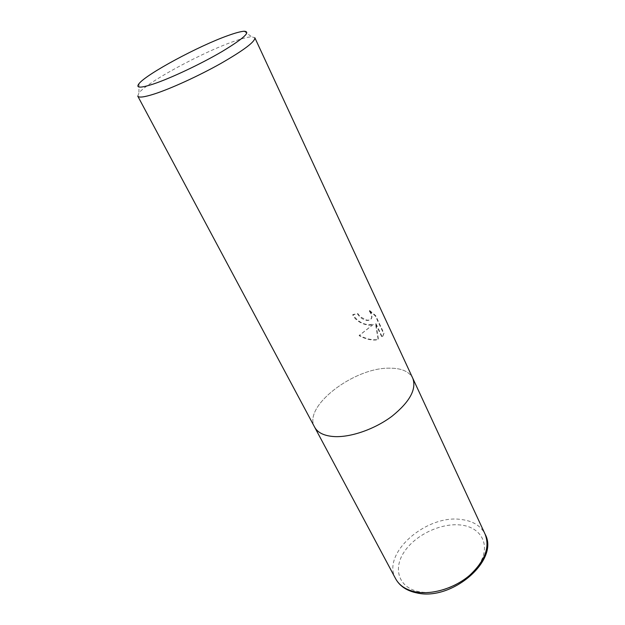 <?xml version="1.0" encoding="UTF-8"?>
<svg xmlns="http://www.w3.org/2000/svg" width="625" height="625" viewBox="0 0 625 625"><rect width="100%" height="100%" fill="white"/><g stroke="black" fill="none" stroke-linecap="round" stroke-linejoin="round"><path stroke-width="0.47" stroke-dasharray="3.12 2.34" d="M368.875 324.773L373.711 324.047L359.383 335.281C365.102 338.477 370.633 339.953 375.969 339.719L378.477 339.375L375.742 323.141L382.414 337.328L383.969 333.359L375.672 315.641L368.914 309.875C371.305 312.805 372.273 315.43 371.812 317.75C371.172 319.672 369.445 320.445 366.648 320.07L360.172 316.758L357.867 313.633L352.984 314.5C356.711 320.625 362.008 324.055 368.875 324.773M137.773 96.141L138.898 93.031C147.102 82.102 202.953 51.992 234.367 41.203C242.281 38.422 248.055 36.953 251.68 36.797L254.844 37.773M334.414 436.594C324.352 435.953 317.766 432.828 314.664 427.203C302.445 406.742 353.852 367.469 389.461 368.172C401.43 368.094 409.203 371.461 412.789 378.281L412.836 378.391M383.672 333.703L382.133 337.672L375.453 323.477L378.203 339.703C372.531 340.781 366.156 339.422 359.086 335.625L373.43 324.383C368.625 327.016 356.219 322.727 352.688 314.828L357.578 313.961L359.883 317.086C365.531 321.227 369.414 321.555 371.523 318.078C371.984 315.766 371.016 313.141 368.617 310.203L375.375 315.992L383.672 333.703L383.969 333.359M314.719 427.312L314.664 427.203C302.445 406.742 353.852 367.469 389.461 368.172C401.43 368.094 409.203 371.461 412.789 378.281M395.656 578.789C380.977 553.695 426.383 514.172 461.25 519.5C472.898 520.922 480.852 525.82 485.109 534.195M419.523 591.773C398.867 588.109 392.648 569.078 404.109 552.031C415.297 534.914 441 522.68 460.898 525.039C480.922 527.141 490.859 544.508 479.992 563.133C469.445 581.805 440.016 595.719 419.523 591.773M244.133 31.25L251.68 36.797M139.016 83.656L138.898 93.031"/><path stroke-width="0.94" d="M412.789 378.281L254.844 37.773C255.297 41.594 243.945 50.164 220.773 63.5C198.688 75.922 170.914 88.625 154.312 93.984C144.32 97.164 138.812 97.883 137.773 96.141L314.664 427.203C317.766 432.828 324.352 435.961 334.414 436.594C351.047 437.461 375.078 429.031 392.148 416.125C409.82 401.781 416.695 389.164 412.789 378.281C416.695 389.164 409.82 401.781 392.148 416.125C375.078 429.031 351.047 437.461 334.414 436.594M228.164 35.516C235.508 32.875 240.836 31.453 244.133 31.25C251.242 31.57 243.844 38.367 221.938 51.617C200.742 64.062 170.586 78.281 153.328 84.039C140.266 88.258 135.5 88.133 139.016 83.656C146.602 73.898 199 45.773 228.164 35.516M416.094 591.992C406.234 590.055 399.422 585.656 395.656 578.789L395.656 578.789C399.758 586.188 406.883 590.922 417.031 592.977C452.055 601.172 499.703 560.039 485.109 534.195L485.109 534.195C490.141 547.305 484.953 561.047 469.555 575.406C454.578 588.18 432.367 594.969 416.094 591.992M412.836 378.391L485.109 534.195M314.719 427.312L395.656 578.789"/></g></svg>
